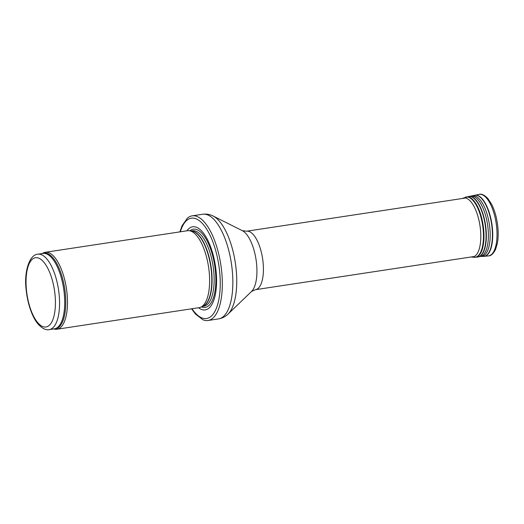 <?xml version="1.0" encoding="UTF-8"?>
<svg xmlns="http://www.w3.org/2000/svg" width="524" height="524" viewBox="0 0 524 524"><rect width="100%" height="100%" fill="white"/><g stroke="black" fill="none" stroke-linecap="round" stroke-linejoin="round"><path stroke-width="0.79" d="M53.743 328.934L54.509 329.118A38.914 15.438 -98.6 0 0 56.985 329.229A38.914 15.438 -98.6 0 0 66.417 288.449A38.914 15.438 -98.6 0 0 45.319 252.293A38.914 15.438 -98.6 0 0 42.988 253.131L42.306 253.531M56.985 329.229L199.127 307.673A38.914 15.438 -98.6 0 0 200.856 307.149A38.914 15.438 -98.6 0 0 208.552 266.893A38.914 15.438 -98.6 0 0 189.262 230.724A38.914 15.438 -98.6 0 0 187.454 230.73L45.319 252.293M198.55 307.765A42.025 16.67 -98.6 0 0 215.423 265.845A42.025 16.67 -98.6 0 0 186.878 230.822M191.555 308.826L195.491 314.079L202.847 319.725A52.917 20.993 -98.6 0 0 208.041 320.492A52.917 20.993 -98.6 0 0 220.866 265.02A52.917 20.993 -98.6 0 0 192.17 215.849A52.917 20.993 -98.6 0 0 187.441 218.122L182.083 225.693L179.883 231.883M49.276 329.616A38.134 15.131 -98.6 0 0 58.518 289.641A38.134 15.131 -98.6 0 0 37.846 254.212C29.626 254.441 23.691 271.642 26.2 290.178C27.824 305.374 32.907 318.271 38.232 324.245C42.359 328.607 46.04 330.395 49.276 329.616L54.43 328.83A38.134 15.131 -98.6 0 0 63.673 288.862A38.134 15.131 -98.6 0 0 42.994 253.426L37.846 254.212M26.469 290.289A35.023 13.893 81.4 0 1 44.769 263.382A35.023 13.893 81.4 0 1 50.966 323.354A35.023 13.893 81.4 0 1 26.469 290.289M53.913 328.908A38.318 15.203 -98.6 0 0 64.707 288.704A38.318 15.203 -98.6 0 0 42.477 253.505M200.856 307.149L203.201 306.055A38.173 15.144 -98.6 0 0 210.759 266.559A38.173 15.144 -98.6 0 0 191.83 231.071L189.262 230.724M202.795 306.245A38.134 15.131 -98.6 0 0 211.034 266.513A38.134 15.131 -98.6 0 0 191.391 231.012M202.513 306.376L203.856 306.173A38.134 15.131 -98.6 0 0 213.098 266.199A38.134 15.131 -98.6 0 0 192.419 230.77L191.077 230.973M201.426 306.881A39.549 15.694 -98.6 0 0 214.768 265.95A39.549 15.694 -98.6 0 0 189.885 230.809M192 308.754A50.743 20.128 -98.6 0 0 218.639 300.56A50.743 20.128 -98.6 0 0 208.205 231.739A50.743 20.128 -98.6 0 0 180.335 231.811M208.041 320.492L218.573 318.893A52.917 20.993 -98.6 0 0 231.392 263.428A52.917 20.993 -98.6 0 0 202.703 214.251L192.17 215.849M251.527 291.475A31.938 12.674 -98.6 0 0 256.059 259.688A31.938 12.674 -98.6 0 0 242.304 230.671L246.588 231.208A29.573 11.731 -98.6 0 1 262.616 258.692A29.573 11.731 -98.6 0 1 255.45 289.687L251.527 291.475L228.019 314.092A51.496 20.429 -98.6 0 0 235.328 262.832A51.496 20.429 -98.6 0 0 213.15 216.039C209.895 214.368 206.41 213.772 202.703 214.251M496.641 226.951A31.126 12.347 -98.6 0 0 479.06 194.384C481.451 193.579 484.379 194.948 487.844 198.485L491.656 204.34C494.826 210.72 496.876 218.174 497.8 226.709C498.409 232.761 498.272 238.237 497.394 243.143L495.566 249.411C493.307 253.819 490.916 255.994 488.394 255.928A31.126 12.347 -98.6 0 0 496.641 226.951M483.731 256.393A30.929 12.268 -98.6 0 0 484.156 256.367A30.929 12.268 -98.6 0 0 492.35 227.586A30.929 12.268 -98.6 0 0 492.344 227.573A30.929 12.268 -98.6 0 0 474.888 195.223A30.929 12.268 -98.6 0 0 474.469 195.328M488.394 255.928L483.298 256.406A30.896 12.255 -98.6 0 0 492.043 227.632A30.896 12.255 -98.6 0 0 492.043 227.619A30.896 12.255 -98.6 0 0 474.056 195.439L469.222 196.408A30.608 12.144 -98.6 0 0 468.803 196.461M483.298 256.406L481.17 256.387A30.549 12.124 -98.6 0 0 489.816 227.947A30.549 12.124 -98.6 0 0 489.816 227.914A30.549 12.124 -98.6 0 0 472.026 196.094M481.17 256.387L480.482 256.452A30.471 12.085 -98.6 0 0 488.014 228.215A30.471 12.085 -98.6 0 0 488.008 228.176A30.471 12.085 -98.6 0 0 471.351 196.231M477.98 256.989A30.608 12.144 -98.6 0 0 478.399 256.917A30.608 12.144 -98.6 0 0 485.964 228.536A30.608 12.144 -98.6 0 0 485.958 228.503A30.608 12.144 -98.6 0 0 469.222 196.408L462.207 198.511M480.482 256.452L477.561 257.048A30.615 12.144 -98.6 0 0 485.669 228.582A30.615 12.144 -98.6 0 0 485.669 228.549A30.615 12.144 -98.6 0 0 468.384 196.526M477.561 257.048L475.517 257.264A30.516 12.104 -98.6 0 0 483.6 228.89A30.516 12.104 -98.6 0 0 483.593 228.85A30.516 12.104 -98.6 0 0 466.367 196.932M475.517 257.264L474.089 257.271A30.444 12.078 -98.6 0 0 483.089 228.962A30.444 12.078 -98.6 0 0 483.082 228.923A30.444 12.078 -98.6 0 0 464.998 197.345M474.089 257.271L471.613 257.055A29.855 11.849 -98.6 0 0 480.449 229.329A29.855 11.849 -98.6 0 0 480.436 229.25A29.855 11.849 -98.6 0 0 462.699 198.288M228.019 314.092C225.412 316.653 222.261 318.258 218.573 318.893M242.304 230.671L213.15 216.039M255.45 289.687L474.325 256.491M246.588 231.208L465.463 198.02M479.06 194.384L474.056 195.439M471.076 256.989L471.613 257.055"/></g></svg>
